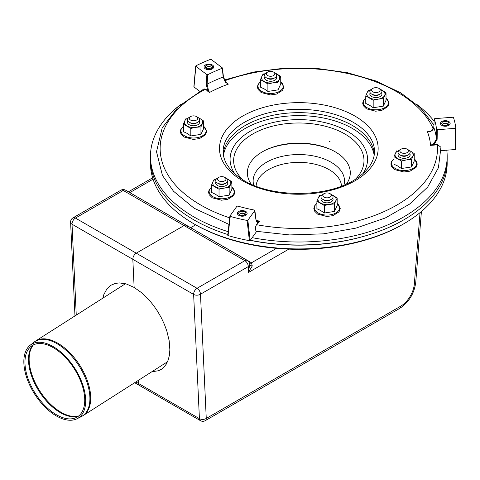 <?xml version="1.0" encoding="UTF-8"?>
<svg xmlns="http://www.w3.org/2000/svg" width="480" height="480" viewBox="0 0 480 480"><rect width="100%" height="100%" fill="white"/><g stroke="black" fill="none" stroke-linecap="round" stroke-linejoin="round"><path stroke-width="0.72" d="M53.28 347.67A42.228 23.07 -122.5 0 0 31.062 346.362A42.228 23.07 -122.5 0 0 35.394 393.606A42.228 23.07 -122.5 0 0 76.404 417.45A42.228 23.07 -122.5 0 0 82.032 384.9A42.228 23.07 -122.5 0 0 53.28 347.67M53.136 346.578A43.674 23.862 -122.5 0 0 30.156 345.228A43.674 23.862 -122.5 0 0 34.638 394.086A43.674 23.862 -122.5 0 0 77.052 418.752A43.674 23.862 -122.5 0 0 82.878 385.086A43.674 23.862 -122.5 0 0 53.136 346.578M224.742 177.366L226.026 178.11A6.054 3.498 180 0 1 226.026 183.054A6.054 3.498 180 0 1 217.464 183.054L217.464 183.054A6.054 3.498 180 0 1 217.464 178.11L218.748 177.366A4.236 2.448 180 0 1 224.742 177.366A4.236 2.448 180 0 1 224.742 180.828A4.236 2.448 180 0 1 218.748 180.828A4.236 2.448 180 0 1 218.748 177.366M218.748 183.798L217.464 183.054L218.748 183.798A4.236 2.448 180 0 0 224.742 183.798L226.026 183.054M330.024 193.656L331.308 194.4A6.054 3.498 180 0 1 331.308 199.344A6.054 3.498 180 0 1 328.596 200.244A6.054 3.498 180 0 1 322.746 199.344A6.054 3.498 180 0 1 322.746 194.4L324.03 193.656A4.236 2.448 180 0 1 330.024 193.656A4.236 2.448 180 0 1 328.128 197.748A4.236 2.448 180 0 1 323.358 196.608A4.236 2.448 180 0 1 324.03 193.656M331.308 199.344L330.024 200.082A4.236 2.448 180 0 1 328.128 200.718A4.236 2.448 180 0 1 324.03 200.082L322.746 199.344M380.172 89.112L378.888 88.374L380.172 89.112A6.054 3.498 180 0 1 380.172 94.056A6.054 3.498 180 0 1 371.61 94.056A6.054 3.498 180 0 1 371.61 89.112L372.894 88.374A4.236 2.448 180 0 1 378.888 88.374L378.888 88.374A4.236 2.448 180 0 1 378.888 91.836A4.236 2.448 180 0 1 372.894 91.836A4.236 2.448 180 0 1 372.894 88.374M380.172 94.056L378.888 94.8A4.236 2.448 180 0 1 372.894 94.8L371.61 94.056M401.106 149.16L399.822 149.898A6.054 3.498 0 0 0 399.822 154.842A6.054 3.498 0 0 0 408.384 154.842A6.054 3.498 0 0 0 409.95 153.276A6.054 3.498 0 0 0 408.384 149.898L407.1 149.16A4.236 2.448 0 0 0 401.106 149.16A4.236 2.448 0 0 0 401.982 153.006A4.236 2.448 0 0 0 408.198 151.524A4.236 2.448 0 0 0 407.1 149.16M399.822 154.842L401.106 155.586A4.236 2.448 0 0 0 407.1 155.586L408.384 154.842M190.536 116.586L189.252 117.324A6.054 3.498 0 0 0 187.686 118.89A6.054 3.498 0 0 0 189.252 122.268A6.054 3.498 0 0 0 197.814 122.268A6.054 3.498 0 0 0 197.814 117.324L196.53 116.586A4.236 2.448 0 0 0 190.536 116.586A4.236 2.448 0 0 0 189.438 117.678A4.236 2.448 0 0 0 194.628 120.678A4.236 2.448 0 0 0 196.53 116.586M189.252 122.268L190.536 123.012A4.236 2.448 0 0 0 196.53 123.012L197.814 122.268M273.606 72.084L274.89 72.828A6.054 3.498 180 0 1 274.89 77.772A6.054 3.498 180 0 1 266.328 77.772A6.054 3.498 180 0 1 266.328 72.828L267.612 72.084A4.236 2.448 180 0 1 269.508 71.454A4.236 2.448 180 0 1 273.606 72.084A4.236 2.448 180 0 1 273.606 75.546A4.236 2.448 180 0 1 267.612 75.546A4.236 2.448 180 0 1 267.612 72.084M274.89 77.772L273.606 78.516A4.236 2.448 180 0 1 267.612 78.516L266.328 77.772M150.498 161.292A148.356 85.656 0 0 0 193.914 223.83L195.126 224.532A146.646 84.666 0 0 0 195.126 224.532L195.12 224.526A146.646 84.666 0 0 0 402.516 224.526L403.722 223.83A148.356 85.656 0 0 0 447.138 161.292M195.12 224.526L193.914 223.83A148.356 85.656 0 0 0 403.722 223.83M346.47 184.05A51.474 29.718 0 0 0 331.752 149.976A51.474 29.718 0 0 0 265.884 149.976A51.474 29.718 0 0 0 251.166 184.05M332.31 150.252A53.256 30.744 0 0 0 265.32 150.252M102.846 298.146L103.83 294.594L106.998 288.732L110.838 285.276L115.404 283.374L119.646 282.924L126.66 284.1L134.136 287.442L132.828 259.32A4.842 2.796 -60 0 1 136.248 253.182L184.062 225.576L244.866 260.676L197.052 288.288A4.842 2.796 60 0 1 200.478 294.216A4.842 2.94 177.3 0 1 193.632 294.42L199.416 418.644A4.842 2.796 120 0 0 200.418 420.654L139.614 385.554A4.842 2.796 -60 0 1 138.618 383.538L138.468 380.292L138.618 383.538L135.864 381.948M195.636 224.826L190.698 227.676L195.636 224.826M125.682 190.23A4.842 4.842 0 0 0 120.84 190.23A4.842 2.796 60 0 1 123.264 190.47A4.842 2.796 120 0 1 125.682 190.23L186.486 225.336A4.842 2.796 120 0 0 184.062 225.576A4.842 2.796 -60 0 1 186.486 225.336A4.842 2.796 -60 0 1 187.38 226.626M249.708 264.72L248.292 272.544L252.27 265.944L251.502 262.782L129.402 192.378M76.26 315.102L72.024 224.214A4.842 2.94 177.3 0 1 70.608 222.258L74.97 315.924M120.84 190.23L73.026 217.836A4.842 2.796 60 0 1 75.444 218.076L123.264 190.47L184.062 225.576L136.248 253.182L75.444 218.076A4.842 2.796 -60 0 0 72.024 224.214L132.828 259.32A4.842 2.796 -60 0 1 136.248 253.182L197.052 288.288A4.842 2.796 120 0 0 193.632 294.42L132.828 259.32L134.136 287.442L141.714 292.788L148.998 299.868L153.516 305.382L157.644 311.382L161.286 317.736L164.364 324.312L166.806 330.948L169.17 340.716L169.866 349.806L169.392 355.272L168.168 360.108L166.224 364.218L163.602 367.5L161.31 369.33L158.544 370.728L151.824 371.766M252.27 265.944A4.842 1.752 -3.2 0 1 249.708 264.642L249.708 264.636A4.842 2.796 180 0 1 248.292 266.61L248.292 272.544L288.846 249.132M249.702 264.456A4.842 2.796 180 0 1 249.708 264.636L249.708 264.972M134.682 382.704L139.614 385.554A4.842 2.796 -60 0 1 138.618 383.538L199.416 418.644A4.842 2.94 -2.7 0 0 206.262 418.44L200.478 294.216L248.292 266.61A4.842 2.796 60 0 0 244.866 260.676A4.842 2.796 -60 0 1 247.29 260.436L186.486 225.336M400.698 306.18L206.262 418.44A4.842 2.796 60 0 1 205.26 420.654L399.696 308.4C408.864 302.31 414.216 293.652 415.74 282.42A4.842 2.514 4.6 0 1 414.336 284.01A19.38 11.19 -60 0 1 400.698 306.18A4.842 2.796 60 0 1 399.696 308.4M200.418 420.654L200.418 420.654A4.842 4.842 0 0 0 205.26 420.654M223.452 155.268A75.696 43.698 180 0 1 245.292 128.424A75.696 43.698 180 0 1 324.504 118.218A75.696 43.698 180 0 1 374.184 155.268M223.254 153.822A75.696 43.698 180 0 1 245.292 125.454A75.696 43.698 180 0 1 325.746 115.512A75.696 43.698 180 0 1 374.382 153.822M181.05 104.262A148.356 85.656 0 0 0 150.462 156.354A148.356 85.656 0 0 0 228.132 231.666M252.174 237.666A148.356 85.656 0 0 0 447.174 156.354A148.356 85.656 0 0 0 446.79 150.186M434.106 121.206A148.356 85.656 0 0 0 416.586 104.262M150.462 156.354L150.462 159.324A148.356 85.656 0 0 0 227.808 234.528M250.308 240.27A148.356 85.656 0 0 0 447.174 159.324L447.174 156.354M239.328 211.194A4.842 2.796 180 0 1 244.416 210.906A4.842 2.796 180 0 1 247.122 213.414A4.842 2.796 180 0 1 242.274 216.21A4.842 2.796 180 0 1 237.432 213.414A4.842 2.796 180 0 1 239.328 211.194M240.066 211.746A3.636 2.1 180 0 1 245.004 212.028A3.636 2.1 180 0 1 244.842 214.896A3.636 2.1 180 0 1 239.706 214.896A3.636 2.1 180 0 1 240.066 211.746M241.062 215.388A3.636 2.1 180 0 1 243.486 215.388M240.72 215.31A2.424 1.398 180 0 1 240.798 215.268A2.424 1.398 180 0 1 243.834 215.31M240.222 213.66A3.636 2.1 180 0 1 244.326 213.66M240.222 215.142A2.424 1.398 180 0 1 240.564 213.414A2.424 1.398 180 0 1 240.798 213.294A2.424 1.398 180 0 1 243.99 213.414A2.424 1.398 180 0 1 244.326 215.142M205.92 64.704A4.842 2.796 180 0 1 211.014 64.416A4.842 2.796 180 0 1 213.714 66.924A4.842 2.796 180 0 1 208.872 69.72A4.842 2.796 180 0 1 204.03 66.924A4.842 2.796 180 0 1 205.92 64.704M206.658 65.262A3.636 2.1 180 0 1 211.602 65.544A3.636 2.1 180 0 1 211.44 68.406A3.636 2.1 180 0 1 206.304 68.406A3.636 2.1 180 0 1 206.658 65.262M207.66 68.904A3.636 2.1 180 0 1 210.084 68.904M207.312 68.82A2.424 1.398 180 0 1 207.396 68.784A2.424 1.398 180 0 1 210.426 68.82M206.82 67.17A3.636 2.1 180 0 1 210.924 67.17M206.82 68.658A2.424 1.398 180 0 1 207.156 66.924A2.424 1.398 180 0 1 207.396 66.804A2.424 1.398 180 0 1 210.582 66.924A2.424 1.398 180 0 1 210.924 68.658M442.356 121.248A4.842 2.796 180 0 1 447.45 120.96A4.842 2.796 180 0 1 450.15 123.468A4.842 2.796 180 0 1 445.308 126.264A4.842 2.796 180 0 1 440.46 123.468A4.842 2.796 180 0 1 442.356 121.248M443.094 121.8A3.636 2.1 180 0 1 448.038 122.082A3.636 2.1 180 0 1 447.876 124.95A3.636 2.1 180 0 1 442.74 124.95A3.636 2.1 180 0 1 443.094 121.8M444.096 125.442A3.636 2.1 180 0 1 446.52 125.442M443.748 125.364A2.424 1.398 180 0 1 443.832 125.322A2.424 1.398 180 0 1 446.862 125.364M443.25 123.714A3.636 2.1 180 0 1 447.36 123.714M443.25 125.196A2.424 1.398 180 0 1 443.592 123.468A2.424 1.398 180 0 1 443.832 123.348A2.424 1.398 180 0 1 447.018 123.468A2.424 1.398 180 0 1 447.36 125.196M255.894 219.294A0.606 0.342 173 0 1 255.93 219.594L257.58 222.576A0.606 0.456 35.7 0 0 258.132 223.152L256.446 224.676L255.564 226.938L255.402 229.65L256.242 231.3L289.62 234.93L323.52 233.844L356.01 228.096L385.254 218.004L409.608 204.096L427.698 187.062L438.42 167.736L440.946 147.234L437.322 144.546L434.334 145.092L434.184 144.306L437.148 139.314L437.268 129.72L436.584 129.396L436.464 139.026L433.776 143.61L434.184 144.306L430.53 145.38L434.334 145.092M430.77 131.466L427.41 131.724L430.98 131.358L433.818 127.422L434.226 119.046L434.742 118.626L452.784 117.258L453.462 117.54A157.44 90.9 0 0 1 455.838 127.974L455.316 128.346L455.472 149.526L441.114 150.612M455.316 128.346L437.268 129.72M199.65 91.248L193.992 86.994L195.9 65.814A157.44 90.9 0 0 1 210.366 59.406L211.188 59.478L222.27 67.818L223.158 77.046L225.3 82.17L228.366 84.12L225.594 82.164L223.302 76.5A0.606 0.366 173.2 0 1 223.428 76.692L223.428 76.692A0.606 0.366 173.2 0 1 223.158 77.046A137.874 79.602 0 0 0 207.072 84.168L207.774 74.676L206.898 74.628L206.19 84.084L207.618 90.126L209.436 92.508L208.32 89.694L207.618 90.126L204.048 88.854L178.512 106.542L162.168 127.932L156.516 151.74L162.432 175.428L173.484 191.214L194.07 208.206L228.96 224.4M195.9 65.814L195.816 66.288L206.898 74.628M207.576 90.096A0.606 0.39 127 0 1 207.096 90.75L206.262 89.604M208.32 89.694L207.072 84.168A0.606 0.306 -175.7 0 1 206.19 84.084M207.774 74.676A138.066 79.71 180 0 1 222.126 68.322L222.27 67.818M211.818 69.144A4.842 2.796 180 0 1 206.73 69.432A4.842 2.796 180 0 1 204.03 66.924A4.842 2.796 180 0 1 208.872 64.128A4.842 2.796 180 0 1 213.714 66.924A4.842 2.796 180 0 1 211.818 69.144M433.776 143.61L430.53 145.38A131.814 76.104 0 0 0 427.41 131.724L430.308 131.502M433.824 127.242A0.606 0.396 2.8 0 0 433.806 127.332L434.226 119.046A138.066 79.71 180 0 1 436.584 129.396M429.228 131.7L431.01 131.208C432.486 130.542 433.416 129.252 433.806 127.332A0.606 0.396 2.8 0 0 433.818 127.422A137.874 79.602 0 0 1 436.464 139.026L437.148 139.314M249.396 240.684L250.152 240.486L247.854 220.26L247.092 220.452L249.396 240.684A157.44 90.9 180 0 1 228.06 235.578L230.25 216.426L229.95 215.976L236.916 206.268L237.744 206.088A138.066 79.71 180 0 0 254.448 210.084L255.93 219.594M257.154 221.856A0.606 0.564 -88.5 0 1 257.604 222.534L259.602 221.106L257.016 221.838C256.776 222.132 256.428 221.328 255.978 219.432L254.862 210.39M254.448 210.084L254.814 210.546L247.854 220.26M244.128 210.828A4.842 2.796 180 0 1 247.122 213.414A4.842 2.796 180 0 1 242.274 216.21A4.842 2.796 180 0 1 237.432 213.414A4.842 2.796 180 0 1 244.128 210.828M440.502 123.834A4.842 2.796 180 0 1 440.46 123.468A4.842 2.796 180 0 1 445.308 120.672A4.842 2.796 180 0 1 450.15 123.468A4.842 2.796 180 0 1 445.626 126.258A4.842 2.796 180 0 1 440.502 123.834M455.472 149.526L456 149.154L455.838 127.974M456 149.172L455.844 127.998M229.95 215.976L230.25 216.426A157.44 90.9 0 0 0 247.092 220.452M227.772 235.134L228.06 235.578L227.772 235.134L229.926 216.198M250.152 240.486L256.68 231.378M319.614 195.366L318.252 197.982A9.084 5.244 0 0 0 320.604 203.052A9.084 5.244 0 0 0 329.382 204.408L334.446 203.928L337.158 198.084L337.158 205.596L334.446 211.446L324.312 213.012L324.312 205.5L329.382 204.408A9.084 5.244 0 0 0 335.802 200.7A9.084 5.244 0 0 0 333.45 195.636L337.158 198.084M334.446 203.928L334.446 211.446M321.894 195.018A9.084 5.244 0 0 0 318.252 197.982L316.896 201.216L316.896 208.728L320.604 210.456L324.312 213.012M331.908 194.796L333.45 195.636A9.084 5.244 0 0 0 332.16 195.018M316.896 201.216L324.312 205.5M321.366 198.108A6.054 3.498 0 0 0 322.746 201.816A6.054 3.498 0 0 0 331.308 201.816A6.054 3.498 0 0 0 332.694 198.108M214.326 179.082L212.97 181.698A9.084 5.244 0 0 0 215.322 186.762A9.084 5.244 0 0 0 224.094 188.118L229.158 187.644L231.876 181.794L231.876 189.306L229.158 195.156L219.03 196.722L219.03 189.21L224.094 188.118A9.084 5.244 0 0 0 230.52 184.41A9.084 5.244 0 0 0 228.168 179.346L231.876 181.794M229.158 187.644L229.158 195.156M216.612 178.728A9.084 5.244 0 0 0 212.97 181.698L211.614 184.932L211.614 192.444L215.322 194.166L219.03 196.722M226.626 178.512L228.168 179.346A9.084 5.244 0 0 0 226.878 178.728M211.614 184.932L219.03 189.21M216.078 181.818A6.054 3.498 0 0 0 217.464 185.526A6.054 3.498 0 0 0 226.026 185.526A6.054 3.498 0 0 0 227.406 181.818M186.12 118.296L184.758 120.912A9.084 5.244 0 0 0 187.11 125.976A9.084 5.244 0 0 0 195.882 127.332L200.952 126.858L203.664 121.008L203.664 128.526L200.952 134.37L190.818 135.942L190.818 128.424L195.882 127.332A9.084 5.244 0 0 0 202.308 123.624A9.084 5.244 0 0 0 199.956 118.56L203.664 121.008M200.952 126.858L200.952 134.37M188.4 117.942A9.084 5.244 0 0 0 184.758 120.912L183.402 124.146L183.402 131.658L187.11 133.38L190.818 135.942M198.414 117.726L199.956 118.56A9.084 5.244 0 0 0 198.666 117.942M183.402 124.146L190.818 128.424M187.872 121.032A6.054 3.498 0 0 0 189.252 124.74A6.054 3.498 0 0 0 197.814 124.74A6.054 3.498 0 0 0 199.2 121.032M263.19 73.8L261.834 76.416A9.084 5.244 0 0 0 264.186 81.48A9.084 5.244 0 0 0 272.958 82.836L278.022 82.362L280.74 76.512L280.74 84.024L278.022 89.874L267.894 91.44L267.894 83.928L272.958 82.836A9.084 5.244 0 0 0 279.378 79.128A9.084 5.244 0 0 0 277.032 74.064L280.74 76.512M278.022 82.362L278.022 89.874M265.476 73.446A9.084 5.244 0 0 0 261.834 76.416L260.478 79.644L260.478 87.162L264.186 88.884L267.894 91.44M275.484 73.23L277.032 74.064A9.084 5.244 0 0 0 275.742 73.446M260.478 79.644L267.894 83.928M264.942 76.536A6.054 3.498 0 0 0 266.328 80.244A6.054 3.498 0 0 0 274.89 80.244A6.054 3.498 0 0 0 276.27 76.536M368.472 90.084L367.116 92.7A9.084 5.244 0 0 0 369.468 97.764A9.084 5.244 0 0 0 378.24 99.126L383.31 98.646L386.022 92.796L386.022 100.314L383.31 106.164L373.176 107.73L373.176 100.218L378.24 99.126A9.084 5.244 0 0 0 384.666 95.418A9.084 5.244 0 0 0 382.314 90.348L386.022 92.796M383.31 98.646L383.31 106.164M370.758 89.73A9.084 5.244 0 0 0 367.116 92.7L365.76 95.934L365.76 103.446L369.468 105.168L373.176 107.73M380.772 89.514L382.314 90.348A9.084 5.244 0 0 0 381.024 89.73M365.76 95.934L373.176 100.218M370.224 92.82A6.054 3.498 0 0 0 371.61 96.528A6.054 3.498 0 0 0 380.172 96.528A6.054 3.498 0 0 0 381.558 92.82M396.684 150.87L395.328 153.486A9.084 5.244 0 0 0 397.68 158.55A9.084 5.244 0 0 0 406.452 159.912L411.516 159.432L414.234 153.582L414.234 161.1L411.516 166.95L401.388 168.516L401.388 160.998L406.452 159.912A9.084 5.244 0 0 0 412.878 156.204A9.084 5.244 0 0 0 410.526 151.134L414.234 153.582M411.516 159.432L411.516 166.95M398.97 150.516A9.084 5.244 0 0 0 395.328 153.486L393.972 156.72L393.972 164.232L397.68 165.954L401.388 168.516M408.978 150.3L410.526 151.134A9.084 5.244 0 0 0 409.236 150.516M393.972 156.72L401.388 160.998M398.436 153.606A6.054 3.498 0 0 0 399.822 157.314A6.054 3.498 0 0 0 408.384 157.314A6.054 3.498 0 0 0 409.764 153.606M330.078 141.276L329.046 141.87M341.538 186.12A42.75 24.684 0 0 0 298.818 162.372A42.75 24.684 0 0 0 256.098 186.12M343.896 185.172A45.678 26.37 0 0 0 298.818 154.542A45.678 26.37 0 0 0 253.74 185.172M78.75 415.932A42.75 23.358 57.5 0 1 47.268 400.806A42.75 23.358 57.5 0 1 29.178 360.834A42.75 23.358 57.5 0 1 33.426 344.874M32.988 345.096A42.708 23.334 -122.5 0 0 28.542 361.272A42.708 23.334 -122.5 0 0 46.794 401.4A42.708 23.334 -122.5 0 0 78.366 416.232M57.024 343.704A44.16 24.126 57.5 0 1 87.09 382.638A44.16 24.126 57.5 0 1 81.204 416.676L83.172 415.56A44.202 24.15 -122.5 0 0 87.486 381.042A44.202 24.15 -122.5 0 0 57.768 343.188A44.202 24.15 -122.5 0 0 35.628 341.022L33.786 342.336A44.16 24.126 57.5 0 1 57.024 343.704M250.248 240.342A145.662 84.096 0 0 0 363.906 236.292M362.928 173.646A68.742 39.69 0 0 0 347.424 131.262A68.742 39.69 0 0 0 261.3 126.066A68.742 39.69 0 0 0 234.708 173.646M355.446 179.232A65.172 37.626 0 0 0 344.898 134.004A65.172 37.626 0 0 0 259.296 130.692A65.172 37.626 0 0 0 242.19 179.232M129.816 192.618A4.842 2.796 120 0 0 129.894 192.576L153.054 179.208M420.042 212.64L414.336 284.01M276.51 248.34L251.502 262.782A4.842 2.796 -60 0 1 249.492 263.19M436.326 144.624L434.256 144.3M226.032 82.362L228.366 84.12A131.814 76.104 0 0 0 209.436 92.508L207.096 90.75M256.17 220.458A131.814 76.104 0 0 0 259.602 221.106L258.132 223.152M257.58 222.576L256.83 224.142M361.752 120.564A79.326 45.798 180 0 1 309.174 193.854A79.326 45.798 180 0 1 225.528 130.92A79.326 45.798 180 0 1 361.752 120.564M229.704 217.854A138.672 80.058 180 0 1 205.656 89.142M224.808 80.742A138.672 80.058 180 0 1 433.32 128.964M437.322 144.546A138.672 80.058 180 0 1 256.446 224.676M316.896 203.466A12.606 7.278 0 0 0 318.114 212.934A12.606 7.278 0 0 0 335.256 213.306A12.606 7.278 0 0 0 337.158 203.466M211.614 187.176A12.606 7.278 0 0 0 212.832 196.65A12.606 7.278 0 0 0 229.974 197.016A12.606 7.278 0 0 0 231.876 187.176M183.402 126.39A12.606 7.278 0 0 0 184.62 135.864A12.606 7.278 0 0 0 201.762 136.23A12.606 7.278 0 0 0 203.664 126.39M260.478 81.894A12.606 7.278 0 0 0 261.696 91.368A12.606 7.278 0 0 0 278.832 91.734A12.606 7.278 0 0 0 280.74 81.894M365.76 98.178A12.606 7.278 0 0 0 366.978 107.652A12.606 7.278 0 0 0 384.12 108.024A12.606 7.278 0 0 0 386.022 98.178M393.972 158.964A12.606 7.278 0 0 0 395.19 168.438A12.606 7.278 0 0 0 412.326 168.804A12.606 7.278 0 0 0 414.234 158.964M77.052 418.752L81.204 416.676M30.156 345.228L33.786 342.336M125.424 283.746L35.628 341.022M167.508 361.764L83.172 415.56M152.616 177.816L128.4 191.802M73.026 217.836A4.842 4.842 0 0 0 70.608 222.258M249.708 264.636A4.842 4.842 0 0 0 247.29 260.436M421.41 211.506L415.74 282.42M226.524 82.998L225.618 82.08L223.428 76.692L222.39 68.004M227.73 235.242L229.902 216.084M195.69 66.06L193.866 86.766M359.568 126.432C365.586 131.016 369.798 135.942 372.21 141.222C375.27 147.99 375.282 154.758 372.24 161.526C369.438 167.718 364.206 173.382 356.556 178.512C326.334 199.47 265.584 197.502 239.904 177.714C233.022 172.878 228.24 167.598 225.552 161.874C222.33 154.932 222.312 147.996 225.504 141.054C228.246 135.15 233.208 129.72 240.396 124.77C256.512 114.264 276.942 109.098 301.68 109.278C325.626 110.112 344.922 115.836 359.568 126.432M433.92 124.986L420.39 107.742L400.77 92.88L376.056 81.03L347.472 72.726L316.446 68.358L284.532 68.136L253.338 72.078L224.424 79.98M316.896 203.322L314.46 206.01L313.83 208.506L314.472 210.996L317.556 214.098L326.838 216.492L333.006 215.64L339.03 211.86L340.23 208.458L337.158 203.316M211.614 187.032L209.172 189.726L208.542 192.216L209.19 194.706L212.268 197.808L221.55 200.208L227.718 199.356L233.748 195.576L234.948 192.174L231.876 187.032M183.402 126.246L180.966 128.94L180.33 131.436L180.978 133.926L184.056 137.022L193.344 139.422L199.512 138.57L205.536 134.79L206.736 131.388L203.664 126.246M260.478 81.75L258.036 84.444L257.406 86.934L258.054 89.424L261.132 92.526L270.414 94.92L276.582 94.074L282.606 90.288L283.806 86.892L280.74 81.75M365.76 98.034L363.318 100.728L362.688 103.224L363.336 105.714L366.414 108.816L375.696 111.21L381.87 110.358L387.894 106.578L389.094 103.176L386.022 98.034M393.972 158.82L391.53 161.514L390.9 164.01L391.548 166.5L394.626 169.596L403.908 171.996L410.076 171.144L416.106 167.364L417.3 163.962L414.234 158.82"/></g></svg>
